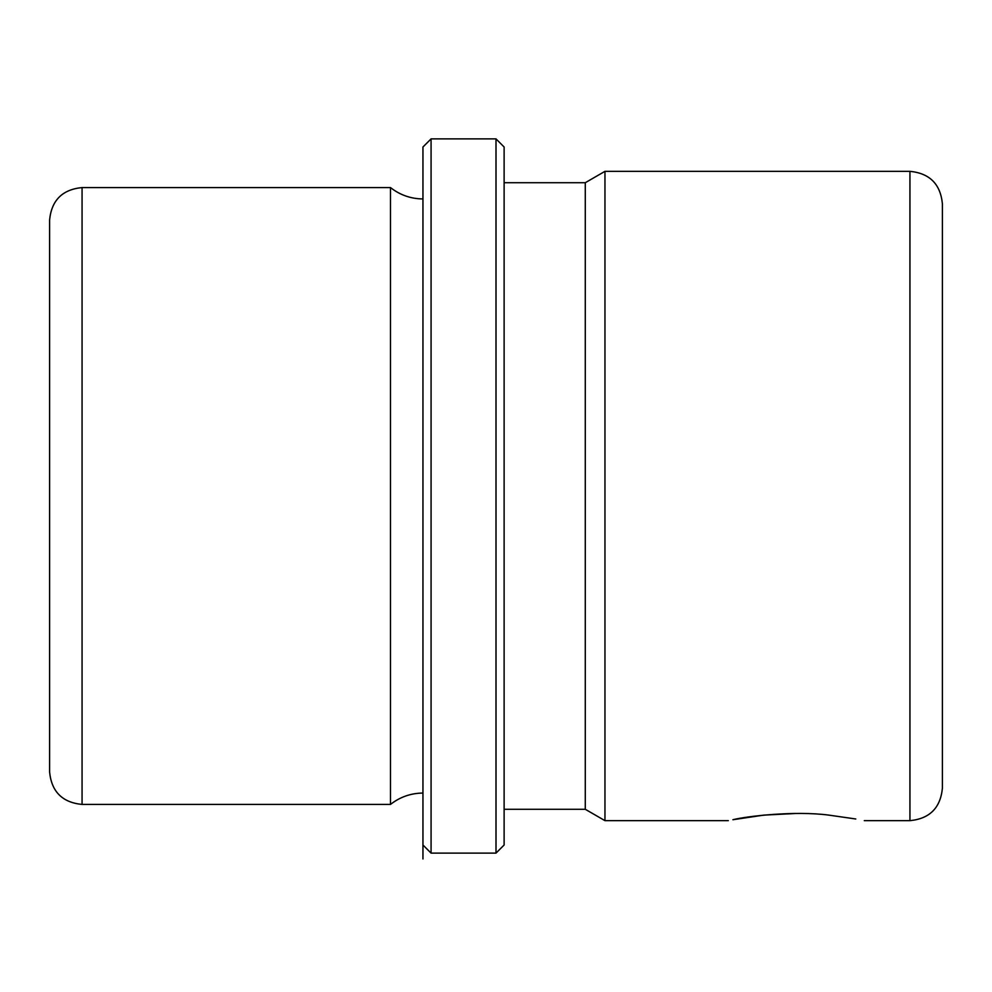 <?xml version="1.0" encoding="UTF-8"?>
<svg xmlns="http://www.w3.org/2000/svg" width="992" height="992" viewBox="0 0 992 992"><rect width="100%" height="100%" fill="white"/><g stroke="black" fill="none" stroke-linecap="round" stroke-linejoin="round"><path stroke-width="1.49" d="M796.303 813.452L763.716 815.126L736.845 818.983M763.716 815.126L732.902 819.727C745.959 816.342 794.629 810.551 828.903 815.126L855.761 818.983M49.6 398.722L49.6 293.086M49.6 363.704L49.6 220.038C51.522 200.322 62.347 189.497 82.063 187.575L82.063 804.425C62.347 802.503 51.522 791.678 49.6 771.962L49.6 363.704M422.952 793.054C410.849 793.178 400.024 796.96 390.488 804.425L390.488 187.575L82.063 187.575M422.952 844.998L422.952 147.002L431.074 138.88L431.074 853.12L422.952 844.998L422.952 858.96L422.952 147.002M496 138.88L504.122 147.002L504.122 844.998L496 853.12L496 138.88L431.074 138.88M504.122 809.286L585.28 809.286L585.28 182.714L504.122 182.714M585.28 182.714L604.959 171.343L604.959 820.657L585.28 809.286M909.937 171.343L909.937 820.657C929.653 818.735 940.478 807.91 942.4 788.194L942.4 203.806C940.478 184.09 929.653 173.265 909.937 171.343L604.959 171.343M390.488 804.425L82.063 804.425M422.952 198.946C410.849 198.822 400.024 195.04 390.488 187.575M496 853.12L431.074 853.12M909.937 820.657L864.28 820.657M728.326 820.657L604.959 820.657"/></g></svg>
